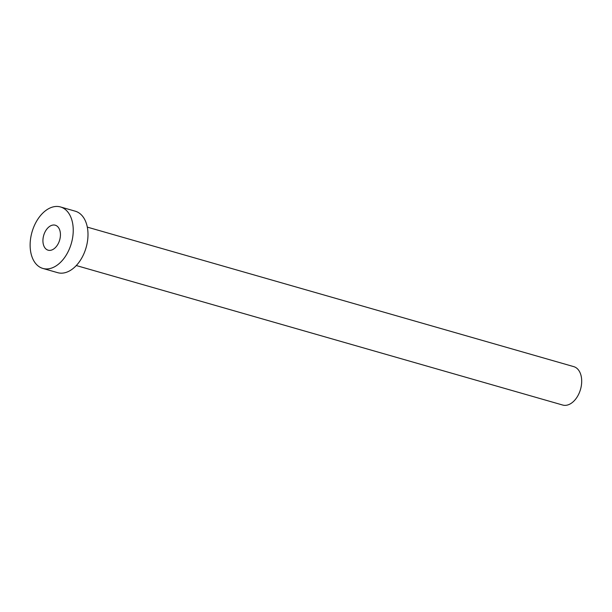 <?xml version="1.0" encoding="UTF-8"?>
<svg xmlns="http://www.w3.org/2000/svg" width="612" height="612" viewBox="0 0 612 612"><rect width="100%" height="100%" fill="white"/><g stroke="black" fill="none" stroke-linecap="round" stroke-linejoin="round"><path stroke-width="0.92" d="M43.115 243.216A12.99 8.316 -74 0 0 48.103 250.178A12.99 8.316 -74 0 0 57.191 245.389A12.99 8.316 -74 0 0 60.244 232.17A12.99 8.316 -74 0 0 55.264 225.208A12.99 8.316 -74 0 0 46.175 229.997A12.99 8.316 -74 0 0 43.115 243.216M87.309 227.121L573.735 366.626A19.982 12.791 106 0 1 581.4 377.336A19.982 12.791 106 0 1 576.695 397.67A19.982 12.791 106 0 1 562.711 405.045L76.286 265.539M60.496 206.955L75.253 211.186A31.977 20.464 106 0 1 87.524 228.322A31.977 20.464 106 0 1 79.996 260.865A31.977 20.464 106 0 1 57.627 272.661L42.871 268.431A31.977 20.464 106 0 1 30.6 251.295A31.977 20.464 106 0 1 38.128 218.752A31.977 20.464 106 0 1 60.496 206.955A31.977 20.464 106 0 1 72.767 224.091A31.977 20.464 106 0 1 65.239 256.627A31.977 20.464 106 0 1 42.871 268.431"/></g></svg>
